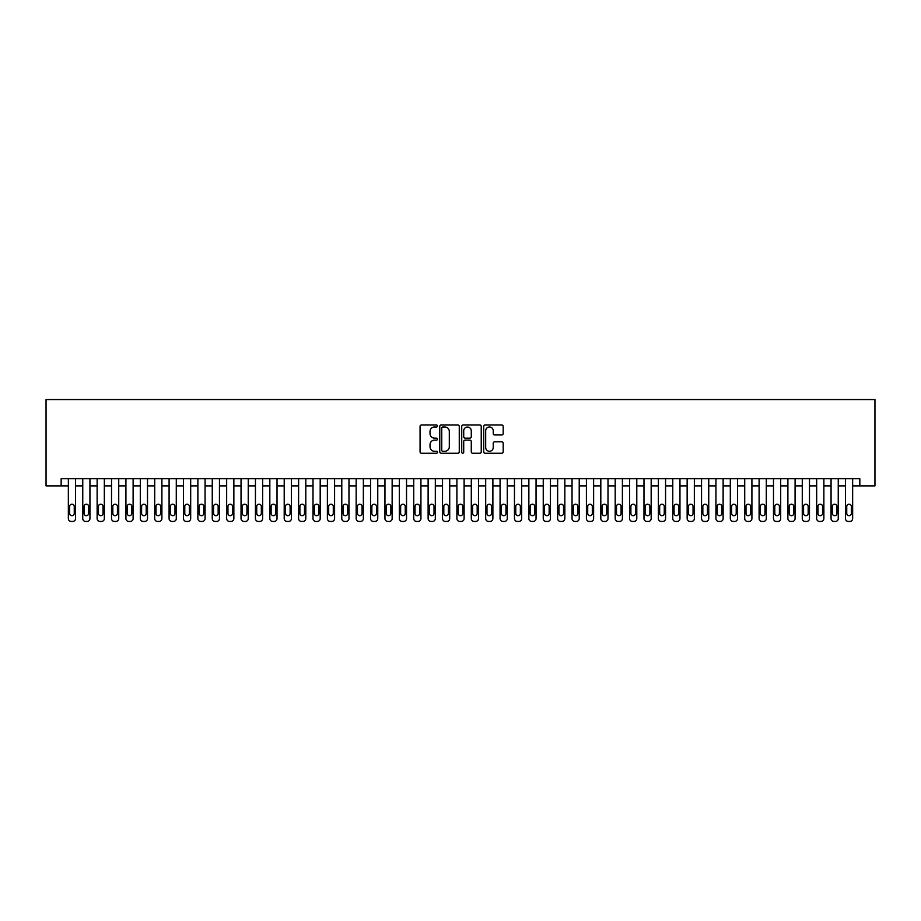 <?xml version="1.0" encoding="UTF-8"?>
<svg xmlns="http://www.w3.org/2000/svg" width="921" height="921" viewBox="0 0 921 921"><rect width="100%" height="100%" fill="white"/><g stroke="black" fill="none" stroke-linecap="round" stroke-linejoin="round"><path stroke-width="1.38" d="M437.475 425.997A0.99 0.99 0 0 0 436.485 425.007L421.484 425.007A1.416 1.416 0 0 0 420.068 426.411L420.068 451.843A1.416 1.416 0 0 0 421.484 453.259L436.485 453.259A0.99 0.99 0 0 0 437.475 452.269A0.99 0.99 0 0 0 436.485 451.278L434.539 451.278A4.524 4.524 0 0 1 430.026 446.754L430.026 444.636A4.524 4.524 0 0 1 434.539 440.123L436.485 440.123A0.99 0.99 0 0 0 437.475 439.133A0.99 0.99 0 0 0 436.485 438.143L434.539 438.143A4.524 4.524 0 0 1 430.026 433.618L430.026 431.5A4.524 4.524 0 0 1 434.539 426.987L436.485 426.987A0.99 0.99 0 0 0 437.475 425.997M501.784 434.965A1.416 1.416 0 0 0 503.188 433.549L503.188 426.411A1.416 1.416 0 0 0 501.784 425.007L485.114 425.007A1.416 1.416 0 0 0 483.698 426.411L483.698 451.843A1.416 1.416 0 0 0 485.114 453.259L501.784 453.259A1.416 1.416 0 0 0 503.188 451.843L503.188 443.231A1.416 1.416 0 0 0 501.784 441.815L494.646 441.815A1.416 1.416 0 0 0 493.23 443.231L493.23 447.502A3.776 3.776 0 0 1 489.454 451.278A3.776 3.776 0 0 1 485.678 447.502L485.678 430.763A3.776 3.776 0 0 1 489.454 426.987A3.776 3.776 0 0 1 493.23 430.763L493.23 433.549A1.416 1.416 0 0 0 494.646 434.965L501.784 434.965M61.154 485.897L61.154 478.701L859.834 478.701L859.834 485.897L874.95 485.897L874.95 399.553L46.05 399.553L46.05 485.897L68.361 485.897M459.268 426.411A1.416 1.416 0 0 0 457.852 425.007L441.182 425.007A1.416 1.416 0 0 0 439.766 426.411L439.766 451.843A1.416 1.416 0 0 0 441.182 453.259L457.852 453.259A1.416 1.416 0 0 0 459.268 451.843L459.268 426.411M463.148 425.007L479.818 425.007A1.416 1.416 0 0 1 481.234 426.411L481.234 451.843A1.416 1.416 0 0 1 479.818 453.259L472.68 453.259A1.416 1.416 0 0 1 471.276 451.843L471.276 441.527A1.416 1.416 0 0 0 469.86 440.123L465.128 440.123A1.416 1.416 0 0 0 463.712 441.527L463.712 452.269A0.99 0.99 0 0 1 462.722 453.259A0.99 0.99 0 0 1 461.732 452.269L461.732 426.411A1.416 1.416 0 0 1 463.148 425.007M75.557 485.897L82.752 485.897M89.947 485.897L97.142 485.897M104.338 485.897L111.533 485.897M118.728 485.897L125.924 485.897M133.119 485.897L140.314 485.897M147.51 485.897L154.705 485.897M161.9 485.897L169.096 485.897M176.291 485.897L183.486 485.897M190.682 485.897L197.877 485.897M205.072 485.897L212.267 485.897M219.463 485.897L226.658 485.897M233.853 485.897L241.049 485.897M248.244 485.897L255.439 485.897M262.635 485.897L269.83 485.897M277.025 485.897L284.221 485.897M291.416 485.897L298.611 485.897M305.807 485.897L313.002 485.897M320.197 485.897L327.392 485.897M334.588 485.897L341.783 485.897M348.978 485.897L356.174 485.897M363.369 485.897L370.564 485.897M377.76 485.897L384.955 485.897M392.15 485.897L399.346 485.897M406.541 485.897L413.736 485.897M420.932 485.897L428.127 485.897M435.322 485.897L442.517 485.897M449.713 485.897L456.908 485.897M464.103 485.897L471.299 485.897M478.494 485.897L485.689 485.897M492.885 485.897L500.08 485.897M507.275 485.897L514.471 485.897M521.666 485.897L528.861 485.897M536.057 485.897L543.252 485.897M550.447 485.897L557.642 485.897M564.838 485.897L572.033 485.897M579.228 485.897L586.424 485.897M593.619 485.897L600.814 485.897M608.01 485.897L615.205 485.897M622.4 485.897L629.596 485.897M636.791 485.897L643.986 485.897M651.182 485.897L658.377 485.897M665.572 485.897L672.767 485.897M679.963 485.897L687.158 485.897M694.353 485.897L701.549 485.897M708.744 485.897L715.939 485.897M723.135 485.897L730.33 485.897M737.525 485.897L744.721 485.897M751.916 485.897L759.111 485.897M766.307 485.897L773.502 485.897M780.697 485.897L787.892 485.897M795.088 485.897L802.283 485.897M809.478 485.897L816.674 485.897M823.869 485.897L831.064 485.897M838.26 485.897L845.455 485.897M852.65 485.897L859.834 485.897M442.736 426.987A0.99 0.99 0 0 0 441.746 427.966L441.746 450.288A0.99 0.99 0 0 0 442.736 451.278L444.785 451.278A4.524 4.524 0 0 0 449.31 446.754L449.31 431.5A4.524 4.524 0 0 0 444.785 426.987L442.736 426.987M471.276 430.832A3.776 3.776 0 0 0 467.488 427.056A3.776 3.776 0 0 0 463.712 430.832L463.712 436.727A1.416 1.416 0 0 0 465.128 438.143L469.86 438.143A1.416 1.416 0 0 0 471.276 436.727L471.276 430.832M68.35 518.569L68.35 485.897M75.545 485.897L75.545 518.569M71.228 521.447L72.667 521.447M75.557 478.701L75.557 518.569A2.878 2.878 0 0 1 72.678 521.447L71.239 521.447A2.878 2.878 0 0 1 68.361 518.569L68.361 478.701M74.256 513.388A2.303 2.303 0 0 1 71.953 515.691A2.303 2.303 0 0 1 69.651 513.388L69.651 506.481A2.303 2.303 0 0 1 71.953 504.178A2.303 2.303 0 0 1 74.256 506.481L74.256 513.388M82.74 518.569L82.74 485.897M89.936 485.897L89.936 518.569M85.618 521.447L87.058 521.447M97.131 518.569L97.131 485.897M104.326 485.897L104.326 518.569M100.009 521.447L101.448 521.447M111.522 518.569L111.522 485.897M118.717 485.897L118.717 518.569M114.4 521.447L115.839 521.447M125.912 518.569L125.912 485.897M133.108 485.897L133.108 518.569M128.79 521.447L130.229 521.447M89.947 478.701L89.947 518.569A2.878 2.878 0 0 1 87.069 521.447L85.63 521.447A2.878 2.878 0 0 1 82.752 518.569L82.752 478.701M88.646 513.388A2.303 2.303 0 0 1 86.344 515.691A2.303 2.303 0 0 1 84.041 513.388L84.041 506.481A2.303 2.303 0 0 1 86.344 504.178A2.303 2.303 0 0 1 88.646 506.481L88.646 513.388M104.338 478.701L104.338 518.569A2.878 2.878 0 0 1 101.46 521.447L100.021 521.447A2.878 2.878 0 0 1 97.142 518.569L97.142 478.701M103.037 513.388A2.303 2.303 0 0 1 100.734 515.691A2.303 2.303 0 0 1 98.432 513.388L98.432 506.481A2.303 2.303 0 0 1 100.734 504.178A2.303 2.303 0 0 1 103.037 506.481L103.037 513.388M118.728 478.701L118.728 518.569A2.878 2.878 0 0 1 115.85 521.447L114.411 521.447A2.878 2.878 0 0 1 111.533 518.569L111.533 478.701M117.428 513.388A2.303 2.303 0 0 1 115.125 515.691A2.303 2.303 0 0 1 112.823 513.388L112.823 506.481A2.303 2.303 0 0 1 115.125 504.178A2.303 2.303 0 0 1 117.428 506.481L117.428 513.388M133.119 478.701L133.119 518.569A2.878 2.878 0 0 1 130.241 521.447L128.802 521.447A2.878 2.878 0 0 1 125.924 518.569L125.924 478.701M131.818 513.388A2.303 2.303 0 0 1 129.516 515.691A2.303 2.303 0 0 1 127.213 513.388L127.213 506.481A2.303 2.303 0 0 1 129.516 504.178A2.303 2.303 0 0 1 131.818 506.481L131.818 513.388M140.303 518.569L140.303 485.897M147.498 485.897L147.498 518.569M143.181 521.447L144.62 521.447M147.51 478.701L147.51 518.569A2.878 2.878 0 0 1 144.632 521.447L143.192 521.447A2.878 2.878 0 0 1 140.314 518.569L140.314 478.701M146.209 513.388A2.303 2.303 0 0 1 143.906 515.691A2.303 2.303 0 0 1 141.604 513.388L141.604 506.481A2.303 2.303 0 0 1 143.906 504.178A2.303 2.303 0 0 1 146.209 506.481L146.209 513.388M154.693 518.569L154.693 485.897M161.889 485.897L161.889 518.569M157.572 521.447L159.011 521.447M161.9 478.701L161.9 518.569A2.878 2.878 0 0 1 159.022 521.447L157.583 521.447A2.878 2.878 0 0 1 154.705 518.569L154.705 478.701M160.599 513.388A2.303 2.303 0 0 1 158.297 515.691A2.303 2.303 0 0 1 155.994 513.388L155.994 506.481A2.303 2.303 0 0 1 158.297 504.178A2.303 2.303 0 0 1 160.599 506.481L160.599 513.388M169.084 518.569L169.084 485.897M176.279 485.897L176.279 518.569M171.962 521.447L173.401 521.447M176.291 478.701L176.291 518.569A2.878 2.878 0 0 1 173.413 521.447L171.974 521.447A2.878 2.878 0 0 1 169.096 518.569L169.096 478.701M174.99 513.388A2.303 2.303 0 0 1 172.688 515.691A2.303 2.303 0 0 1 170.385 513.388L170.385 506.481A2.303 2.303 0 0 1 172.688 504.178A2.303 2.303 0 0 1 174.99 506.481L174.99 513.388M183.475 518.569L183.475 485.897M190.67 485.897L190.67 518.569M186.353 521.447L187.792 521.447M190.682 478.701L190.682 518.569A2.878 2.878 0 0 1 187.803 521.447L186.364 521.447A2.878 2.878 0 0 1 183.486 518.569L183.486 478.701M189.381 513.388A2.303 2.303 0 0 1 187.078 515.691A2.303 2.303 0 0 1 184.776 513.388L184.776 506.481A2.303 2.303 0 0 1 187.078 504.178A2.303 2.303 0 0 1 189.381 506.481L189.381 513.388M197.865 518.569L197.865 485.897M205.061 485.897L205.061 518.569M200.743 521.447L202.183 521.447M205.072 478.701L205.072 518.569A2.878 2.878 0 0 1 202.194 521.447L200.755 521.447A2.878 2.878 0 0 1 197.877 518.569L197.877 478.701M203.771 513.388A2.303 2.303 0 0 1 201.469 515.691A2.303 2.303 0 0 1 199.166 513.388L199.166 506.481A2.303 2.303 0 0 1 201.469 504.178A2.303 2.303 0 0 1 203.771 506.481L203.771 513.388M212.256 518.569L212.256 485.897M219.451 485.897L219.451 518.569M215.134 521.447L216.573 521.447M219.463 478.701L219.463 518.569A2.878 2.878 0 0 1 216.585 521.447L215.146 521.447A2.878 2.878 0 0 1 212.267 518.569L212.267 478.701M218.162 513.388A2.303 2.303 0 0 1 215.859 515.691A2.303 2.303 0 0 1 213.557 513.388L213.557 506.481A2.303 2.303 0 0 1 215.859 504.178A2.303 2.303 0 0 1 218.162 506.481L218.162 513.388M226.647 518.569L226.647 485.897M233.842 485.897L233.842 518.569M229.525 521.447L230.964 521.447M233.853 478.701L233.853 518.569A2.878 2.878 0 0 1 230.975 521.447L229.536 521.447A2.878 2.878 0 0 1 226.658 518.569L226.658 478.701M232.553 513.388A2.303 2.303 0 0 1 230.25 515.691A2.303 2.303 0 0 1 227.948 513.388L227.948 506.481A2.303 2.303 0 0 1 230.25 504.178A2.303 2.303 0 0 1 232.553 506.481L232.553 513.388M241.037 518.569L241.037 485.897M248.233 485.897L248.233 518.569M243.915 521.447L245.354 521.447M248.244 478.701L248.244 518.569A2.878 2.878 0 0 1 245.366 521.447L243.927 521.447A2.878 2.878 0 0 1 241.049 518.569L241.049 478.701M246.943 513.388A2.303 2.303 0 0 1 244.641 515.691A2.303 2.303 0 0 1 242.338 513.388L242.338 506.481A2.303 2.303 0 0 1 244.641 504.178A2.303 2.303 0 0 1 246.943 506.481L246.943 513.388M255.428 518.569L255.428 485.897M262.623 485.897L262.623 518.569M258.306 521.447L259.745 521.447M262.635 478.701L262.635 518.569A2.878 2.878 0 0 1 259.757 521.447L258.317 521.447A2.878 2.878 0 0 1 255.439 518.569L255.439 478.701M261.334 513.388A2.303 2.303 0 0 1 259.031 515.691A2.303 2.303 0 0 1 256.729 513.388L256.729 506.481A2.303 2.303 0 0 1 259.031 504.178A2.303 2.303 0 0 1 261.334 506.481L261.334 513.388M269.818 518.569L269.818 485.897M277.014 485.897L277.014 518.569M272.697 521.447L274.136 521.447M277.025 478.701L277.025 518.569A2.878 2.878 0 0 1 274.147 521.447L272.708 521.447A2.878 2.878 0 0 1 269.83 518.569L269.83 478.701M275.724 513.388A2.303 2.303 0 0 1 273.422 515.691A2.303 2.303 0 0 1 271.119 513.388L271.119 506.481A2.303 2.303 0 0 1 273.422 504.178A2.303 2.303 0 0 1 275.724 506.481L275.724 513.388M284.209 518.569L284.209 485.897M291.404 485.897L291.404 518.569M287.087 521.447L288.526 521.447M291.416 478.701L291.416 518.569A2.878 2.878 0 0 1 288.538 521.447L287.099 521.447A2.878 2.878 0 0 1 284.221 518.569L284.221 478.701M290.115 513.388A2.303 2.303 0 0 1 287.812 515.691A2.303 2.303 0 0 1 285.51 513.388L285.51 506.481A2.303 2.303 0 0 1 287.812 504.178A2.303 2.303 0 0 1 290.115 506.481L290.115 513.388M298.6 518.569L298.6 485.897M305.795 485.897L305.795 518.569M301.478 521.447L302.917 521.447M305.807 478.701L305.807 518.569A2.878 2.878 0 0 1 302.928 521.447L301.489 521.447A2.878 2.878 0 0 1 298.611 518.569L298.611 478.701M304.506 513.388A2.303 2.303 0 0 1 302.203 515.691A2.303 2.303 0 0 1 299.901 513.388L299.901 506.481A2.303 2.303 0 0 1 302.203 504.178A2.303 2.303 0 0 1 304.506 506.481L304.506 513.388M312.99 518.569L312.99 485.897M320.186 485.897L320.186 518.569M315.868 521.447L317.308 521.447M320.197 478.701L320.197 518.569A2.878 2.878 0 0 1 317.319 521.447L315.88 521.447A2.878 2.878 0 0 1 313.002 518.569L313.002 478.701M318.896 513.388A2.303 2.303 0 0 1 316.594 515.691A2.303 2.303 0 0 1 314.291 513.388L314.291 506.481A2.303 2.303 0 0 1 316.594 504.178A2.303 2.303 0 0 1 318.896 506.481L318.896 513.388M327.381 518.569L327.381 485.897M334.576 485.897L334.576 518.569M330.259 521.447L331.698 521.447M334.588 478.701L334.588 518.569A2.878 2.878 0 0 1 331.71 521.447L330.271 521.447A2.878 2.878 0 0 1 327.392 518.569L327.392 478.701M333.287 513.388A2.303 2.303 0 0 1 330.984 515.691A2.303 2.303 0 0 1 328.682 513.388L328.682 506.481A2.303 2.303 0 0 1 330.984 504.178A2.303 2.303 0 0 1 333.287 506.481L333.287 513.388M341.772 518.569L341.772 485.897M348.967 485.897L348.967 518.569M344.65 521.447L346.089 521.447M348.978 478.701L348.978 518.569A2.878 2.878 0 0 1 346.1 521.447L344.661 521.447A2.878 2.878 0 0 1 341.783 518.569L341.783 478.701M347.678 513.388A2.303 2.303 0 0 1 345.375 515.691A2.303 2.303 0 0 1 343.073 513.388L343.073 506.481A2.303 2.303 0 0 1 345.375 504.178A2.303 2.303 0 0 1 347.678 506.481L347.678 513.388M356.162 518.569L356.162 485.897M363.358 485.897L363.358 518.569M359.04 521.447L360.479 521.447M363.369 478.701L363.369 518.569A2.878 2.878 0 0 1 360.491 521.447L359.052 521.447A2.878 2.878 0 0 1 356.174 518.569L356.174 478.701M362.068 513.388A2.303 2.303 0 0 1 359.766 515.691A2.303 2.303 0 0 1 357.463 513.388L357.463 506.481A2.303 2.303 0 0 1 359.766 504.178A2.303 2.303 0 0 1 362.068 506.481L362.068 513.388M370.553 518.569L370.553 485.897M377.748 485.897L377.748 518.569M373.431 521.447L374.87 521.447M377.76 478.701L377.76 518.569A2.878 2.878 0 0 1 374.882 521.447L373.442 521.447A2.878 2.878 0 0 1 370.564 518.569L370.564 478.701M376.459 513.388A2.303 2.303 0 0 1 374.156 515.691A2.303 2.303 0 0 1 371.854 513.388L371.854 506.481A2.303 2.303 0 0 1 374.156 504.178A2.303 2.303 0 0 1 376.459 506.481L376.459 513.388M384.943 518.569L384.943 485.897M392.139 485.897L392.139 518.569M387.822 521.447L389.261 521.447M392.15 478.701L392.15 518.569A2.878 2.878 0 0 1 389.272 521.447L387.833 521.447A2.878 2.878 0 0 1 384.955 518.569L384.955 478.701M390.849 513.388A2.303 2.303 0 0 1 388.547 515.691A2.303 2.303 0 0 1 386.244 513.388L386.244 506.481A2.303 2.303 0 0 1 388.547 504.178A2.303 2.303 0 0 1 390.849 506.481L390.849 513.388M399.334 518.569L399.334 485.897M406.529 485.897L406.529 518.569M402.212 521.447L403.651 521.447M406.541 478.701L406.541 518.569A2.878 2.878 0 0 1 403.663 521.447L402.224 521.447A2.878 2.878 0 0 1 399.346 518.569L399.346 478.701M405.24 513.388A2.303 2.303 0 0 1 402.938 515.691A2.303 2.303 0 0 1 400.635 513.388L400.635 506.481A2.303 2.303 0 0 1 402.938 504.178A2.303 2.303 0 0 1 405.24 506.481L405.24 513.388M413.725 518.569L413.725 485.897M420.92 485.897L420.92 518.569M416.603 521.447L418.042 521.447M420.932 478.701L420.932 518.569A2.878 2.878 0 0 1 418.053 521.447L416.614 521.447A2.878 2.878 0 0 1 413.736 518.569L413.736 478.701M419.631 513.388A2.303 2.303 0 0 1 417.328 515.691A2.303 2.303 0 0 1 415.026 513.388L415.026 506.481A2.303 2.303 0 0 1 417.328 504.178A2.303 2.303 0 0 1 419.631 506.481L419.631 513.388M428.115 518.569L428.115 485.897M435.311 485.897L435.311 518.569M430.993 521.447L432.433 521.447M435.322 478.701L435.322 518.569A2.878 2.878 0 0 1 432.444 521.447L431.005 521.447A2.878 2.878 0 0 1 428.127 518.569L428.127 478.701M434.021 513.388A2.303 2.303 0 0 1 431.719 515.691A2.303 2.303 0 0 1 429.416 513.388L429.416 506.481A2.303 2.303 0 0 1 431.719 504.178A2.303 2.303 0 0 1 434.021 506.481L434.021 513.388M442.506 518.569L442.506 485.897M449.701 485.897L449.701 518.569M445.384 521.447L446.823 521.447M449.713 478.701L449.713 518.569A2.878 2.878 0 0 1 446.835 521.447L445.396 521.447A2.878 2.878 0 0 1 442.517 518.569L442.517 478.701M448.412 513.388A2.303 2.303 0 0 1 446.109 515.691A2.303 2.303 0 0 1 443.807 513.388L443.807 506.481A2.303 2.303 0 0 1 446.109 504.178A2.303 2.303 0 0 1 448.412 506.481L448.412 513.388M456.897 518.569L456.897 485.897M464.092 485.897L464.092 518.569M459.775 521.447L461.214 521.447M464.103 478.701L464.103 518.569A2.878 2.878 0 0 1 461.225 521.447L459.786 521.447A2.878 2.878 0 0 1 456.908 518.569L456.908 478.701M462.803 513.388A2.303 2.303 0 0 1 460.5 515.691A2.303 2.303 0 0 1 458.198 513.388L458.198 506.481A2.303 2.303 0 0 1 460.5 504.178A2.303 2.303 0 0 1 462.803 506.481L462.803 513.388M471.287 518.569L471.287 485.897M478.483 485.897L478.483 518.569M474.165 521.447L475.604 521.447M478.494 478.701L478.494 518.569A2.878 2.878 0 0 1 475.616 521.447L474.177 521.447A2.878 2.878 0 0 1 471.299 518.569L471.299 478.701M477.193 513.388A2.303 2.303 0 0 1 474.891 515.691A2.303 2.303 0 0 1 472.588 513.388L472.588 506.481A2.303 2.303 0 0 1 474.891 504.178A2.303 2.303 0 0 1 477.193 506.481L477.193 513.388M485.678 518.569L485.678 485.897M492.873 485.897L492.873 518.569M488.556 521.447L489.995 521.447M492.885 478.701L492.885 518.569A2.878 2.878 0 0 1 490.007 521.447L488.567 521.447A2.878 2.878 0 0 1 485.689 518.569L485.689 478.701M491.584 513.388A2.303 2.303 0 0 1 489.281 515.691A2.303 2.303 0 0 1 486.979 513.388L486.979 506.481A2.303 2.303 0 0 1 489.281 504.178A2.303 2.303 0 0 1 491.584 506.481L491.584 513.388M500.068 518.569L500.068 485.897M507.264 485.897L507.264 518.569M502.947 521.447L504.386 521.447M507.275 478.701L507.275 518.569A2.878 2.878 0 0 1 504.397 521.447L502.958 521.447A2.878 2.878 0 0 1 500.08 518.569L500.08 478.701M505.974 513.388A2.303 2.303 0 0 1 503.672 515.691A2.303 2.303 0 0 1 501.369 513.388L501.369 506.481A2.303 2.303 0 0 1 503.672 504.178A2.303 2.303 0 0 1 505.974 506.481L505.974 513.388M514.459 518.569L514.459 485.897M521.654 485.897L521.654 518.569M517.337 521.447L518.776 521.447M521.666 478.701L521.666 518.569A2.878 2.878 0 0 1 518.788 521.447L517.349 521.447A2.878 2.878 0 0 1 514.471 518.569L514.471 478.701M520.365 513.388A2.303 2.303 0 0 1 518.062 515.691A2.303 2.303 0 0 1 515.76 513.388L515.76 506.481A2.303 2.303 0 0 1 518.062 504.178A2.303 2.303 0 0 1 520.365 506.481L520.365 513.388M528.85 518.569L528.85 485.897M536.045 485.897L536.045 518.569M531.728 521.447L533.167 521.447M536.057 478.701L536.057 518.569A2.878 2.878 0 0 1 533.178 521.447L531.739 521.447A2.878 2.878 0 0 1 528.861 518.569L528.861 478.701M534.756 513.388A2.303 2.303 0 0 1 532.453 515.691A2.303 2.303 0 0 1 530.151 513.388L530.151 506.481A2.303 2.303 0 0 1 532.453 504.178A2.303 2.303 0 0 1 534.756 506.481L534.756 513.388M543.24 518.569L543.24 485.897M550.436 485.897L550.436 518.569M546.118 521.447L547.558 521.447M550.447 478.701L550.447 518.569A2.878 2.878 0 0 1 547.569 521.447L546.13 521.447A2.878 2.878 0 0 1 543.252 518.569L543.252 478.701M549.146 513.388A2.303 2.303 0 0 1 546.844 515.691A2.303 2.303 0 0 1 544.541 513.388L544.541 506.481A2.303 2.303 0 0 1 546.844 504.178A2.303 2.303 0 0 1 549.146 506.481L549.146 513.388M557.631 518.569L557.631 485.897M564.826 485.897L564.826 518.569M560.509 521.447L561.948 521.447M564.838 478.701L564.838 518.569A2.878 2.878 0 0 1 561.96 521.447L560.521 521.447A2.878 2.878 0 0 1 557.642 518.569L557.642 478.701M563.537 513.388A2.303 2.303 0 0 1 561.234 515.691A2.303 2.303 0 0 1 558.932 513.388L558.932 506.481A2.303 2.303 0 0 1 561.234 504.178A2.303 2.303 0 0 1 563.537 506.481L563.537 513.388M572.022 518.569L572.022 485.897M579.217 485.897L579.217 518.569M574.9 521.447L576.339 521.447M579.228 478.701L579.228 518.569A2.878 2.878 0 0 1 576.35 521.447L574.911 521.447A2.878 2.878 0 0 1 572.033 518.569L572.033 478.701M577.928 513.388A2.303 2.303 0 0 1 575.625 515.691A2.303 2.303 0 0 1 573.323 513.388L573.323 506.481A2.303 2.303 0 0 1 575.625 504.178A2.303 2.303 0 0 1 577.928 506.481L577.928 513.388M586.412 518.569L586.412 485.897M593.608 485.897L593.608 518.569M589.29 521.447L590.729 521.447M593.619 478.701L593.619 518.569A2.878 2.878 0 0 1 590.741 521.447L589.302 521.447A2.878 2.878 0 0 1 586.424 518.569L586.424 478.701M592.318 513.388A2.303 2.303 0 0 1 590.016 515.691A2.303 2.303 0 0 1 587.713 513.388L587.713 506.481A2.303 2.303 0 0 1 590.016 504.178A2.303 2.303 0 0 1 592.318 506.481L592.318 513.388M600.803 518.569L600.803 485.897M607.998 485.897L607.998 518.569M603.681 521.447L605.12 521.447M608.01 478.701L608.01 518.569A2.878 2.878 0 0 1 605.132 521.447L603.692 521.447A2.878 2.878 0 0 1 600.814 518.569L600.814 478.701M606.709 513.388A2.303 2.303 0 0 1 604.406 515.691A2.303 2.303 0 0 1 602.104 513.388L602.104 506.481A2.303 2.303 0 0 1 604.406 504.178A2.303 2.303 0 0 1 606.709 506.481L606.709 513.388M615.193 518.569L615.193 485.897M622.389 485.897L622.389 518.569M618.072 521.447L619.511 521.447M622.4 478.701L622.4 518.569A2.878 2.878 0 0 1 619.522 521.447L618.083 521.447A2.878 2.878 0 0 1 615.205 518.569L615.205 478.701M621.099 513.388A2.303 2.303 0 0 1 618.797 515.691A2.303 2.303 0 0 1 616.494 513.388L616.494 506.481A2.303 2.303 0 0 1 618.797 504.178A2.303 2.303 0 0 1 621.099 506.481L621.099 513.388M629.584 518.569L629.584 485.897M636.779 485.897L636.779 518.569M632.462 521.447L633.901 521.447M636.791 478.701L636.791 518.569A2.878 2.878 0 0 1 633.913 521.447L632.474 521.447A2.878 2.878 0 0 1 629.596 518.569L629.596 478.701M635.49 513.388A2.303 2.303 0 0 1 633.188 515.691A2.303 2.303 0 0 1 630.885 513.388L630.885 506.481A2.303 2.303 0 0 1 633.188 504.178A2.303 2.303 0 0 1 635.49 506.481L635.49 513.388M643.975 518.569L643.975 485.897M651.17 485.897L651.17 518.569M646.853 521.447L648.292 521.447M651.182 478.701L651.182 518.569A2.878 2.878 0 0 1 648.303 521.447L646.864 521.447A2.878 2.878 0 0 1 643.986 518.569L643.986 478.701M649.881 513.388A2.303 2.303 0 0 1 647.578 515.691A2.303 2.303 0 0 1 645.276 513.388L645.276 506.481A2.303 2.303 0 0 1 647.578 504.178A2.303 2.303 0 0 1 649.881 506.481L649.881 513.388M658.365 518.569L658.365 485.897M665.561 485.897L665.561 518.569M661.243 521.447L662.683 521.447M665.572 478.701L665.572 518.569A2.878 2.878 0 0 1 662.694 521.447L661.255 521.447A2.878 2.878 0 0 1 658.377 518.569L658.377 478.701M664.271 513.388A2.303 2.303 0 0 1 661.969 515.691A2.303 2.303 0 0 1 659.666 513.388L659.666 506.481A2.303 2.303 0 0 1 661.969 504.178A2.303 2.303 0 0 1 664.271 506.481L664.271 513.388M672.756 518.569L672.756 485.897M679.951 485.897L679.951 518.569M675.634 521.447L677.073 521.447M679.963 478.701L679.963 518.569A2.878 2.878 0 0 1 677.085 521.447L675.646 521.447A2.878 2.878 0 0 1 672.767 518.569L672.767 478.701M678.662 513.388A2.303 2.303 0 0 1 676.359 515.691A2.303 2.303 0 0 1 674.057 513.388L674.057 506.481A2.303 2.303 0 0 1 676.359 504.178A2.303 2.303 0 0 1 678.662 506.481L678.662 513.388M687.147 518.569L687.147 485.897M694.342 485.897L694.342 518.569M690.025 521.447L691.464 521.447M694.353 478.701L694.353 518.569A2.878 2.878 0 0 1 691.475 521.447L690.036 521.447A2.878 2.878 0 0 1 687.158 518.569L687.158 478.701M693.053 513.388A2.303 2.303 0 0 1 690.75 515.691A2.303 2.303 0 0 1 688.448 513.388L688.448 506.481A2.303 2.303 0 0 1 690.75 504.178A2.303 2.303 0 0 1 693.053 506.481L693.053 513.388M701.537 518.569L701.537 485.897M708.733 485.897L708.733 518.569M704.415 521.447L705.854 521.447M708.744 478.701L708.744 518.569A2.878 2.878 0 0 1 705.866 521.447L704.427 521.447A2.878 2.878 0 0 1 701.549 518.569L701.549 478.701M707.443 513.388A2.303 2.303 0 0 1 705.141 515.691A2.303 2.303 0 0 1 702.838 513.388L702.838 506.481A2.303 2.303 0 0 1 705.141 504.178A2.303 2.303 0 0 1 707.443 506.481L707.443 513.388M715.928 518.569L715.928 485.897M723.123 485.897L723.123 518.569M718.806 521.447L720.245 521.447M723.135 478.701L723.135 518.569A2.878 2.878 0 0 1 720.257 521.447L718.817 521.447A2.878 2.878 0 0 1 715.939 518.569L715.939 478.701M721.834 513.388A2.303 2.303 0 0 1 719.531 515.691A2.303 2.303 0 0 1 717.229 513.388L717.229 506.481A2.303 2.303 0 0 1 719.531 504.178A2.303 2.303 0 0 1 721.834 506.481L721.834 513.388M730.318 518.569L730.318 485.897M737.514 485.897L737.514 518.569M733.197 521.447L734.636 521.447M737.525 478.701L737.525 518.569A2.878 2.878 0 0 1 734.647 521.447L733.208 521.447A2.878 2.878 0 0 1 730.33 518.569L730.33 478.701M736.224 513.388A2.303 2.303 0 0 1 733.922 515.691A2.303 2.303 0 0 1 731.619 513.388L731.619 506.481A2.303 2.303 0 0 1 733.922 504.178A2.303 2.303 0 0 1 736.224 506.481L736.224 513.388M744.709 518.569L744.709 485.897M751.904 485.897L751.904 518.569M747.587 521.447L749.026 521.447M751.916 478.701L751.916 518.569A2.878 2.878 0 0 1 749.038 521.447L747.599 521.447A2.878 2.878 0 0 1 744.721 518.569L744.721 478.701M750.615 513.388A2.303 2.303 0 0 1 748.313 515.691A2.303 2.303 0 0 1 746.01 513.388L746.01 506.481A2.303 2.303 0 0 1 748.313 504.178A2.303 2.303 0 0 1 750.615 506.481L750.615 513.388M759.1 518.569L759.1 485.897M766.295 485.897L766.295 518.569M761.978 521.447L763.417 521.447M766.307 478.701L766.307 518.569A2.878 2.878 0 0 1 763.428 521.447L761.989 521.447A2.878 2.878 0 0 1 759.111 518.569L759.111 478.701M765.006 513.388A2.303 2.303 0 0 1 762.703 515.691A2.303 2.303 0 0 1 760.401 513.388L760.401 506.481A2.303 2.303 0 0 1 762.703 504.178A2.303 2.303 0 0 1 765.006 506.481L765.006 513.388M773.49 518.569L773.49 485.897M780.686 485.897L780.686 518.569M776.368 521.447L777.808 521.447M780.697 478.701L780.697 518.569A2.878 2.878 0 0 1 777.819 521.447L776.38 521.447A2.878 2.878 0 0 1 773.502 518.569L773.502 478.701M779.396 513.388A2.303 2.303 0 0 1 777.094 515.691A2.303 2.303 0 0 1 774.791 513.388L774.791 506.481A2.303 2.303 0 0 1 777.094 504.178A2.303 2.303 0 0 1 779.396 506.481L779.396 513.388M787.881 518.569L787.881 485.897M795.076 485.897L795.076 518.569M790.759 521.447L792.198 521.447M795.088 478.701L795.088 518.569A2.878 2.878 0 0 1 792.21 521.447L790.771 521.447A2.878 2.878 0 0 1 787.892 518.569L787.892 478.701M793.787 513.388A2.303 2.303 0 0 1 791.484 515.691A2.303 2.303 0 0 1 789.182 513.388L789.182 506.481A2.303 2.303 0 0 1 791.484 504.178A2.303 2.303 0 0 1 793.787 506.481L793.787 513.388M802.272 518.569L802.272 485.897M809.467 485.897L809.467 518.569M805.15 521.447L806.589 521.447M809.478 478.701L809.478 518.569A2.878 2.878 0 0 1 806.6 521.447L805.161 521.447A2.878 2.878 0 0 1 802.283 518.569L802.283 478.701M808.178 513.388A2.303 2.303 0 0 1 805.875 515.691A2.303 2.303 0 0 1 803.573 513.388L803.573 506.481A2.303 2.303 0 0 1 805.875 504.178A2.303 2.303 0 0 1 808.178 506.481L808.178 513.388M816.662 518.569L816.662 485.897M823.858 485.897L823.858 518.569M819.54 521.447L820.979 521.447M823.869 478.701L823.869 518.569A2.878 2.878 0 0 1 820.991 521.447L819.552 521.447A2.878 2.878 0 0 1 816.674 518.569L816.674 478.701M822.568 513.388A2.303 2.303 0 0 1 820.266 515.691A2.303 2.303 0 0 1 817.963 513.388L817.963 506.481A2.303 2.303 0 0 1 820.266 504.178A2.303 2.303 0 0 1 822.568 506.481L822.568 513.388M831.053 518.569L831.053 485.897M838.248 485.897L838.248 518.569M833.931 521.447L835.37 521.447M838.26 478.701L838.26 518.569A2.878 2.878 0 0 1 835.382 521.447L833.942 521.447A2.878 2.878 0 0 1 831.064 518.569L831.064 478.701M836.959 513.388A2.303 2.303 0 0 1 834.656 515.691A2.303 2.303 0 0 1 832.354 513.388L832.354 506.481A2.303 2.303 0 0 1 834.656 504.178A2.303 2.303 0 0 1 836.959 506.481L836.959 513.388M845.443 518.569L845.443 485.897M852.639 485.897L852.639 518.569M848.322 521.447L849.761 521.447M852.65 478.701L852.65 518.569A2.878 2.878 0 0 1 849.772 521.447L848.333 521.447A2.878 2.878 0 0 1 845.455 518.569L845.455 478.701M851.349 513.388A2.303 2.303 0 0 1 849.047 515.691A2.303 2.303 0 0 1 846.744 513.388L846.744 506.481A2.303 2.303 0 0 1 849.047 504.178A2.303 2.303 0 0 1 851.349 506.481L851.349 513.388"/></g></svg>
